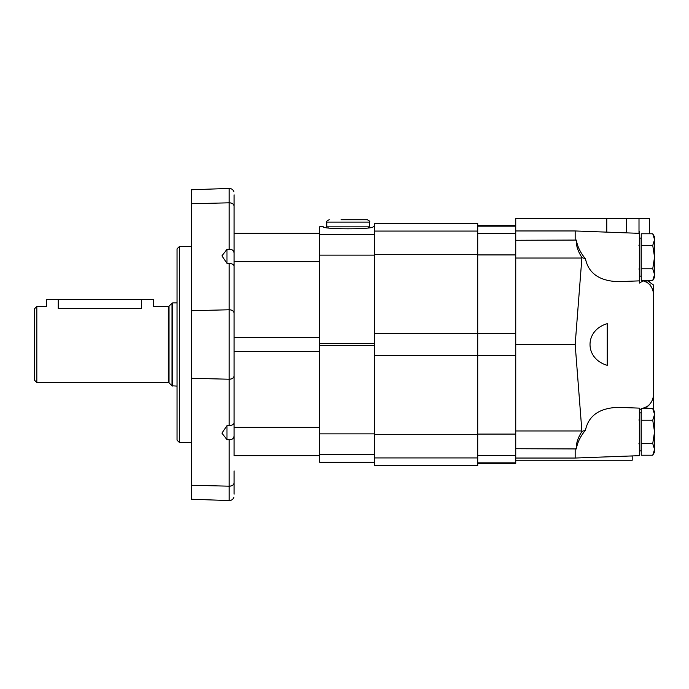 <?xml version="1.0" encoding="UTF-8"?>
<svg xmlns="http://www.w3.org/2000/svg" width="689" height="689" viewBox="0 0 689 689"><rect width="100%" height="100%" fill="white"/><g stroke="black" fill="none" stroke-linecap="round" stroke-linejoin="round"><path stroke-width="1.03" d="M36.827 382.524L34.45 380.156L34.45 308.844L36.827 306.476L36.827 382.524L168.34 382.524L168.34 306.476L153.285 306.476L153.285 299.345L141.409 299.345L141.409 308.379C156.739 306.295 156.739 306.295 141.409 308.379L58.22 308.379C42.882 306.295 42.882 306.295 58.22 308.379L58.22 299.345L141.409 299.345M36.827 306.476L46.335 306.476L46.335 299.345L58.22 299.345M652.741 443.561L654.55 449.392L652.741 455.222L654.55 449.392L654.55 431.891L652.741 443.561L641.244 443.561L641.244 455.222L652.741 455.222L654.55 449.392L652.741 443.561M652.741 408.568L654.55 414.399L654.55 411.686L652.741 408.568L641.244 408.568L641.244 443.561M641.244 412.875L639.814 412.875L639.814 450.907L641.244 450.907M652.741 420.23L654.55 431.891L654.55 414.399L652.741 420.23L641.244 420.23M652.741 455.222L654.55 452.096L654.55 449.392M652.741 233.778L654.55 239.608L654.55 236.904L652.741 233.778L641.244 233.778L641.244 280.432L652.741 280.432L654.55 274.601L652.741 280.432L654.55 274.601L654.55 257.109L652.741 268.77L641.244 268.77M641.244 238.093L639.814 238.093L639.814 276.125L641.244 276.125M652.741 245.439L654.55 257.109L654.55 239.608L652.741 245.439L641.244 245.439M654.55 274.601L652.741 268.77L654.55 274.601L654.55 277.314L652.741 280.432M650.158 284.833L652.216 288.639M648.874 405.468L646.893 406.665C651.811 403.366 654.05 398.027 653.603 390.646L653.603 410.041M639.34 231.22L639.34 283.076L643.199 280.845L646.893 282.335C651.803 285.608 654.042 290.947 653.603 298.354L653.603 402.23M626.594 232.865L626.594 218.534L515.742 218.534L515.742 448.72L576.331 448.935C575.961 443.733 577.83 437.903 581.921 431.452L575.169 344.5L581.921 257.548L585.469 258.84C588.561 273.344 599.439 280.948 618.093 281.663L639.34 280.871M581.921 431.452L585.469 430.16C588.561 415.656 599.439 408.052 618.093 407.337L639.34 408.129L639.34 455.662L575.169 458.039L575.169 448.72L576.331 448.935C577.348 442.622 580.396 436.37 585.469 430.16M639.34 409.697L641.244 408.939M642.174 408.568L646.893 406.665L646.893 408.568M607.25 323.666C584.281 330.281 584.281 358.719 607.25 365.334L607.25 323.666M626.594 218.534L649.555 218.534L649.555 233.778M649.555 280.432L649.555 282.18M639.004 218.534L639.004 233.33M632.209 455.929L632.209 460.252L515.742 460.252M639.814 413.822L639.34 414.158L639.814 413.822M585.469 258.84C580.379 252.622 577.339 246.361 576.331 240.065C575.97 245.284 577.83 251.115 581.921 257.548M515.742 240.28L576.331 240.065M646.893 280.259L653.43 284.953M653.603 285.082L653.603 296.261M647.91 408.009L647.135 408.568M515.742 448.72L515.742 463.335L477.718 463.335M575.169 344.5L515.742 344.5M515.742 230.961L575.169 230.961L575.169 240.28M477.718 465.204L477.718 223.288L374.325 223.288L374.325 465.712L477.718 465.712L477.718 465.204L374.325 465.204M374.325 226.784L373.119 226.784C373.231 229.489 323.141 229.489 323.244 226.784L319.662 226.784L319.662 462.259L374.325 462.259M323.227 226.741L319.662 226.784M329.17 219.722C326.87 220.919 326.078 221.712 326.793 222.099L369.571 222.099C370.182 221.513 369.39 220.721 367.194 219.722L341.055 219.722M369.571 222.099L369.571 226.853L326.793 226.853L326.793 222.099M234.096 422.788C233.829 424.364 232.184 425.337 229.179 425.716L229.179 379.226L191.551 378.295L229.179 379.226A4.754 3.359 180 0 0 234.096 375.867C233.795 377.96 232.15 379.079 229.179 379.226L229.179 309.774L191.551 310.705L229.179 309.774L229.179 263.284C232.184 263.663 233.829 264.636 234.096 266.212M234.096 375.867L234.096 351.399L319.662 351.399L319.662 427.292L234.096 427.292L234.096 313.133A4.754 3.359 180 0 0 229.179 309.774C232.15 309.921 233.795 311.04 234.096 313.133L234.096 206.175A4.754 3.359 180 0 0 229.179 202.816L191.551 203.746L229.179 202.816C232.15 202.962 233.795 204.082 234.096 206.175L234.096 233.338L319.662 233.338M234.096 494.151C233.907 498.052 233.907 498.052 234.096 494.151C233.907 498.052 233.907 498.052 234.096 494.151L234.096 482.825A4.754 3.359 180 0 1 229.179 486.184L229.179 439.694C232.184 439.72 233.829 438.462 234.096 435.904M234.096 253.096C233.829 250.538 232.184 249.28 229.179 249.306L229.179 188.433L191.551 189.751L191.551 485.254L229.179 486.184L191.551 485.254L191.551 499.249L229.179 500.567L229.179 486.184C232.15 486.038 233.795 484.918 234.096 482.825L234.096 470.94M234.096 218.06L234.096 194.849C233.907 190.948 233.907 190.948 234.096 194.849M234.096 313.133L234.096 337.601L319.662 337.601L319.662 261.708L234.096 261.708M234.096 370.648L234.096 318.352M229.179 263.284L226.965 263.344L226.965 249.349L229.179 249.306M226.965 249.349L221.953 255.843L226.965 263.344M229.179 439.694L226.965 439.651L226.965 425.656L229.179 425.716M226.965 425.656L221.944 433.157L226.965 439.651M234.096 427.292L234.096 455.662L319.662 455.662M179.433 442.545L179.433 246.455L177.056 248.832L177.056 440.168L179.433 442.545L191.551 442.545M168.34 306.476L169.02 306.192L169.02 382.808L168.34 382.524M169.02 306.192L172.026 303.186L172.026 385.814L177.056 386.09M172.026 303.186L172.698 302.91L172.698 386.09M646.893 280.432L646.893 282.335M632.209 456.023L629.513 456.023M581.878 430.961L515.742 430.961M606.776 218.534L606.776 232.133M581.878 258.039L515.742 258.039M515.742 333.554L477.718 333.554M515.742 254.921L477.718 254.921M515.742 355.446L477.718 355.446M515.742 434.079L477.718 434.079M515.742 455.558L477.718 455.558M515.742 462.836L477.718 462.836M515.742 226.164L477.718 226.164M515.742 233.442L477.718 233.442M477.718 333.338L374.325 333.338M477.718 254.697L374.325 254.697M477.718 355.662L374.325 355.662M477.718 434.303L374.325 434.303M477.718 457.927L374.325 457.927M477.718 223.796L374.325 223.796M477.718 231.073L374.325 231.073M374.325 343.57L319.662 343.57M374.325 255.128L319.662 255.128M374.325 345.43L319.662 345.43M374.325 433.872L319.662 433.872M374.325 454.482L319.662 454.482M374.325 462.216L319.662 462.216M374.325 234.518L319.662 234.518M169.02 382.808L172.026 385.814M172.698 302.91L177.056 302.91M638.867 443.776L639.814 444.724L638.867 443.776M638.867 420.006L639.814 419.058M638.867 268.994L639.814 269.942M638.867 245.224L639.814 244.276M639.34 233.338L575.169 230.961M515.742 458.039L575.169 458.039M515.742 225.665L477.718 225.665M374.325 226.741L373.137 226.741M328.102 226.853L328.102 227.999M368.271 226.853L368.271 227.999M233.924 497.088C233.14 499.336 231.564 500.498 229.179 500.567M233.924 191.912C233.14 189.664 231.564 188.502 229.179 188.433M179.433 246.455L191.551 246.455"/></g></svg>
